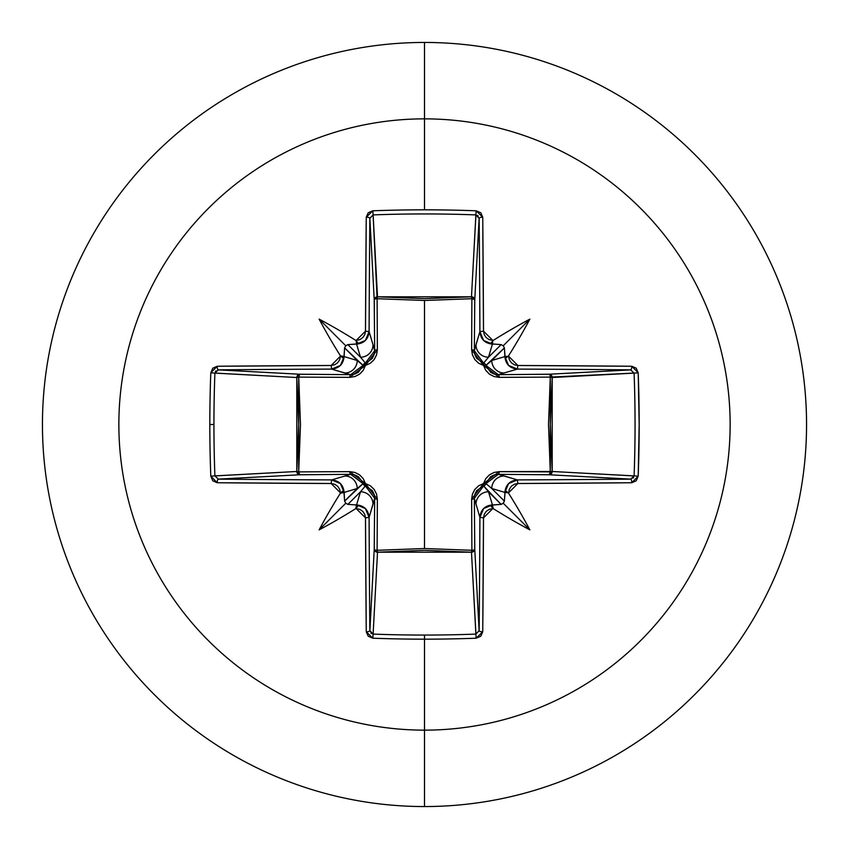 <?xml version="1.0" encoding="UTF-8"?>
<svg xmlns="http://www.w3.org/2000/svg" width="849" height="849" viewBox="0 0 849 849"><rect width="100%" height="100%" fill="white"/><g stroke="black" fill="none" stroke-linecap="round" stroke-linejoin="round"><path stroke-width="1.27" d="M218.108 369.867L299.761 374.229L350.711 374.664L331.63 369.103A606.473 15.876 180 0 0 218.342 369.856A3.29 1.114 -90.5 0 1 217.217 366.259L210.796 372.838A608.531 266.756 90 0 0 209.83 424.5L213.937 424.5A605.252 265.323 -90 0 1 214.903 373.114L210.796 372.838L212.781 368.201L217.217 366.259L331.131 365.494L334.644 364.773L337.647 362.767L339.664 359.764L340.396 356.219A610.473 53.211 -90 0 1 340.396 355.773A450.299 318.195 -132 0 1 319.107 319.107A450.299 318.195 42 0 1 355.773 340.396A610.473 53.211 -0 0 1 356.219 340.396L359.753 339.664L362.756 337.647L364.773 334.655L365.494 331.131L366.259 217.217L368.201 212.781L372.838 210.796A608.531 266.756 -0 0 1 424.5 209.83L424.5 118.86A305.64 305.64 0 0 1 730.14 424.5A305.64 305.64 0 0 1 424.5 730.14L424.5 806.55A382.05 382.05 0 0 0 806.55 424.5A382.05 382.05 0 0 0 424.5 42.45L424.5 118.86A305.64 305.64 0 0 0 118.86 424.5A305.64 305.64 0 0 0 424.5 730.14L424.5 635.063A605.252 265.323 180 0 1 373.114 634.097L372.838 638.204A608.531 266.756 -0 0 0 424.5 639.17A608.531 266.756 180 0 1 372.838 638.204L368.201 636.219L366.259 631.783L365.494 517.869L364.773 514.356L362.767 511.353L359.764 509.336L356.219 508.604A610.473 53.211 180 0 1 355.773 508.604A450.299 318.195 138 0 1 319.107 529.893A450.299 318.195 -48 0 1 340.396 493.227A610.473 53.211 -90 0 1 340.396 492.781L339.664 489.247L337.647 486.244L334.655 484.227L331.131 483.506L217.217 482.741L212.781 480.799L210.796 476.162A608.531 266.756 -90 0 1 209.83 424.5A608.531 266.756 -90 0 1 210.796 372.838L214.903 373.114A605.252 265.323 90 0 0 213.937 424.5A605.252 265.323 90 0 0 214.903 475.886L296.81 471.482L298.657 424.5L296.81 377.518L214.903 373.072M479.133 218.108L474.771 299.761L471.885 298.71L471.768 296.821L473.891 297.776L474.771 299.761L474.336 350.711L479.897 331.63A606.473 15.876 -90 0 0 479.144 218.342L474.771 299.761A3.29 2.95 3.1 0 0 471.482 296.81L475.886 214.903A605.252 265.323 180 0 0 373.114 214.903L377.115 298.71L377.518 296.81L424.5 298.657L471.482 296.81L475.928 214.903M634.097 373.072L550.29 377.115L552.19 377.518L550.343 424.5L552.19 471.482L634.097 475.886A605.252 265.323 -90 0 0 634.097 373.114L552.19 377.518A3.29 2.95 86.9 0 0 549.239 374.229L630.658 369.856A606.473 15.876 180 0 0 517.37 369.103L498.289 374.664L549.239 374.229L630.913 369.867M630.892 479.133L549.239 474.771L550.29 471.885L552.179 471.768L551.224 473.891L549.239 474.771L498.289 474.336L517.37 479.897A606.473 15.876 -0 0 0 630.658 479.144L549.239 474.771A3.29 2.95 93.1 0 0 552.19 471.482L634.097 475.928M369.867 630.892L374.229 549.239L374.664 498.289L369.103 517.37A606.473 15.876 90 0 0 369.856 630.658L374.229 549.239A3.29 1.061 -179.5 0 0 377.115 550.29L424.5 548.518L377.115 550.29L377.359 499.244L376.563 494.118L374.154 489.417L370.291 485.724L365.431 483.569L363.276 478.698L359.573 474.835L354.871 472.437L349.756 471.641L298.71 471.885L300.482 424.596L298.71 377.115L349.756 377.359L354.882 376.563L359.583 374.154L363.276 370.291L365.431 365.431L370.302 363.276L374.165 359.573L376.563 354.871L377.359 349.756L377.115 298.71L424.5 300.482L424.5 548.518L424.5 300.482L471.885 298.71L471.641 349.756L472.437 354.882L474.846 359.583L478.709 363.276L483.569 365.431L485.724 370.302L489.427 374.165L494.129 376.563L499.244 377.359L550.29 377.115L548.518 424.404L550.29 471.885L499.244 471.641L494.118 472.437L489.417 474.846L485.724 478.709L483.569 483.569L478.698 485.724L474.835 489.427L472.437 494.129L471.641 499.244L471.885 550.29L424.5 548.518L471.885 550.29L471.482 552.19L424.5 550.343L377.518 552.19L373.114 634.097A605.252 265.323 -0 0 0 424.5 635.063A605.252 265.323 -0 0 0 475.886 634.097L471.482 552.19A3.29 2.95 176.9 0 0 474.771 549.239L479.144 630.658A606.473 15.876 -90 0 0 479.897 517.37L474.336 498.289L474.771 549.239L479.133 630.913M424.5 42.45A382.05 382.05 0 0 1 806.55 424.5A382.05 382.05 0 0 1 424.5 806.55A382.05 382.05 0 0 1 42.45 424.5A382.05 382.05 0 0 1 424.5 42.45A382.05 382.05 0 0 0 42.45 424.5A382.05 382.05 0 0 0 424.5 806.55L424.5 730.14A305.64 305.64 0 0 0 730.14 424.5A305.64 305.64 0 0 0 424.5 118.86L424.5 209.83A608.531 266.756 -0 0 1 476.162 210.796L480.799 212.781L482.741 217.217L483.506 331.131L484.227 334.644L486.233 337.647L489.236 339.664L493.227 340.396A610.473 53.211 180 0 0 492.781 340.396A610.473 53.211 0 0 1 493.227 340.396A450.299 318.195 -42 0 1 529.893 319.107A450.299 318.195 132 0 1 508.604 355.773A610.473 53.211 90 0 1 508.604 356.219L509.336 359.753L511.353 362.756L514.345 364.773L517.869 365.494L631.783 366.259L636.219 368.201L638.204 372.838L639.17 424.5L638.204 476.162L636.219 480.799L631.783 482.741L517.869 483.506L514.356 484.227L511.353 486.233L509.336 489.236L508.604 492.781A610.473 53.211 90 0 1 508.604 493.227A450.299 318.195 48 0 1 529.893 529.893A450.299 318.195 -138 0 1 493.227 508.604A610.473 53.211 180 0 1 492.781 508.604L489.247 509.336L486.244 511.353L484.227 514.345L483.506 517.869L482.741 631.783L480.799 636.219L476.162 638.204A608.531 266.756 180 0 1 424.5 639.17L424.5 730.14A305.64 305.64 0 0 1 118.86 424.5A305.64 305.64 0 0 1 424.5 118.86L424.5 42.45M373.072 214.903L373.114 214.903A605.252 265.323 -0 0 1 475.886 214.903L476.162 210.796L475.886 214.903L479.144 218.342A3.29 1.114 -0.5 0 1 482.741 217.217A3.29 1.114 179.5 0 0 479.144 218.342A606.473 15.876 90 0 1 479.897 331.63L483.506 331.131L479.897 331.63C480.661 339.165 484.832 343.336 492.42 344.121L483.58 340.428L479.897 331.63L475.971 344.747A12.523 12.47 16.7 0 0 488.493 357.227L501.122 344.609L503.234 345.766L504.391 347.878L491.773 360.507L504.879 356.58A607.194 52.925 -90 0 0 504.868 355.391A607.194 52.925 90 0 1 504.879 356.58L504.391 347.878L485.936 365.399A3.29 3.258 45 0 0 483.601 363.064L488.493 357.227L492.42 344.121A607.194 52.925 0 0 1 493.609 344.132A607.194 52.925 180 0 0 492.42 344.121L488.493 357.227L501.122 344.609L492.505 343.972L492.781 340.396L483.506 331.131A609.752 15.961 -90 0 0 482.741 217.217L476.162 210.796A608.531 266.756 180 0 0 424.5 209.83A608.531 266.756 180 0 0 372.838 210.796L366.259 217.217A609.752 15.961 90 0 0 365.494 331.131L356.219 340.396L356.495 343.972L355.391 344.132A607.194 52.925 -0 0 1 356.58 344.121L356.58 344.121A607.194 52.925 180 0 0 355.391 344.132L347.878 344.609L360.507 357.227L356.58 344.121L360.507 357.227L365.399 363.064A3.29 3.258 -45 0 0 363.064 365.399L344.609 347.878L344.121 356.58A607.194 52.925 -90 0 1 344.132 355.391A607.194 52.925 90 0 0 344.121 356.58L357.227 360.507L344.609 347.878L345.766 345.766L347.878 344.609L360.507 357.227A12.523 12.47 -16.7 0 0 373.029 344.747L374.664 350.711L374.229 299.761L369.856 218.342A606.473 15.876 90 0 0 369.103 331.63L373.029 344.747L369.103 331.63L365.41 340.428L356.58 344.121C364.157 343.346 368.328 339.176 369.103 331.63A606.473 15.876 -90 0 1 369.856 218.342L369.867 218.087M504.868 493.609L504.879 492.42A607.194 52.925 90 0 1 504.868 493.609A607.194 52.925 -90 0 0 504.879 492.42L491.773 488.493L504.391 501.122L505.028 492.505L508.604 492.781L517.869 483.506L517.37 479.897L504.253 475.971A12.523 12.47 106.7 0 0 491.773 488.493L504.391 501.122L503.234 503.234L501.122 504.391L488.493 491.773L492.42 504.879L493.609 504.868A607.194 52.925 180 0 1 492.42 504.879A607.194 52.925 -0 0 0 493.609 504.868L501.122 504.391L483.601 485.936A3.29 3.258 135 0 0 485.936 483.601L491.773 488.493L504.879 492.42L508.572 483.58L517.37 479.897C509.835 480.661 505.664 484.832 504.879 492.42L506.344 491.284L508.604 493.227A610.473 53.211 -90 0 0 508.604 492.781L508.604 493.227A450.299 318.195 48 0 1 529.893 529.893L503.234 503.234L504.391 501.122L504.868 493.609M475.928 634.097L471.482 552.19L377.518 552.19L377.115 550.29L377.518 552.19L375.205 551.309L374.229 549.239A3.29 2.95 -176.9 0 0 377.518 552.19L373.114 634.097L369.856 630.658A606.473 15.876 -90 0 1 369.103 517.37C368.339 509.835 364.168 505.664 356.58 504.879L365.42 508.572L369.103 517.37L373.029 504.253A12.523 12.47 -163.3 0 0 360.507 491.773L347.878 504.391L345.766 503.234L344.609 501.122L357.227 488.493L344.121 492.42A607.194 52.925 90 0 0 344.132 493.609A607.194 52.925 -90 0 1 344.121 492.42L344.609 501.122L363.064 483.601A3.29 3.258 -135 0 0 365.399 485.936L360.507 491.773L356.58 504.879L360.507 491.773L347.878 504.391L355.391 504.868A607.194 52.925 -0 0 0 356.58 504.879L355.773 508.604A610.473 53.211 -0 0 0 356.219 508.604L365.494 517.869A609.752 15.961 90 0 0 366.259 631.783L372.838 638.204L373.072 634.097M214.903 475.928L296.81 471.482A3.29 2.95 -93.1 0 0 299.761 474.771L218.342 479.144A606.473 15.876 0 0 0 331.63 479.897L350.711 474.336L299.761 474.771L218.087 479.133M299.761 374.229A3.29 2.95 -86.9 0 0 296.81 377.518L214.903 373.114L218.342 369.856L299.761 374.229L298.71 377.115L298.71 471.885L349.756 471.641L365.431 483.569L377.359 499.244L377.115 550.29A3.29 1.061 0.5 0 1 374.229 549.239L374.664 498.289L374.112 494.32L372.308 490.595L365.399 485.936L360.507 491.773A12.523 12.47 16.7 0 1 373.029 504.253L374.664 498.289A3.29 0.976 -179.5 0 0 377.359 499.244A3.29 0.976 0.5 0 1 374.664 498.289L365.399 485.936A3.29 0.616 103.6 0 1 365.431 483.569L365.399 485.936L358.416 476.703L354.691 474.888L350.711 474.336L331.63 479.897L340.428 483.59L344.121 492.42L357.227 488.493A12.523 12.47 -106.7 0 0 344.747 475.971A12.523 12.47 73.3 0 1 357.227 488.493L363.064 483.601L365.431 483.569A3.29 0.616 -13.6 0 1 363.064 483.601L350.711 474.336A3.29 0.976 89.5 0 1 349.756 471.641A3.29 0.976 -90.5 0 0 350.711 474.336L299.761 474.771A3.29 1.061 89.5 0 1 298.71 471.885L299.761 474.771L297.691 473.795L296.81 471.482L298.71 471.885L296.81 471.482L296.81 377.518L298.71 377.115L296.81 377.518L297.691 375.205L299.761 374.229L350.711 374.664L354.68 374.112L358.405 372.308L363.064 365.399L357.227 360.507L344.121 356.58L340.428 365.42L331.63 369.103L344.747 373.029A12.523 12.47 -73.3 0 0 357.227 360.507A12.523 12.47 106.7 0 1 344.747 373.029L350.711 374.664A3.29 0.976 -89.5 0 0 349.756 377.359L298.71 377.115A3.29 1.061 90.5 0 1 299.761 374.229M215.338 371.66L215.996 370.811M371.66 633.662L370.811 633.004M633.662 477.34L633.004 478.189M477.34 215.338L478.189 215.996M377.518 296.81A3.29 2.95 -3.1 0 0 374.229 299.761L369.856 218.342L373.114 214.903L377.518 296.81L471.482 296.81L471.885 298.71A3.29 1.061 -179.5 0 1 474.771 299.761L474.336 350.711L474.888 354.68L476.692 358.405L483.601 363.064L488.493 357.227A12.523 12.47 -163.3 0 1 475.971 344.747L474.336 350.711L483.601 363.064A3.29 3.258 -135 0 1 485.936 365.399L490.584 372.297L494.309 374.112L498.289 374.664L517.37 369.103L508.572 365.41L504.879 356.58L491.773 360.507A12.523 12.47 73.3 0 0 504.253 373.029A12.523 12.47 -106.7 0 1 491.773 360.507L485.936 365.399L498.289 374.664L549.239 374.229L551.224 375.109L552.179 377.232L550.29 377.115L552.19 377.518L552.19 471.482A3.29 2.95 -86.9 0 1 552.179 471.768L550.29 471.885A3.29 1.061 -89.5 0 1 549.239 474.771L498.289 474.336L494.32 474.888L490.595 476.692L485.936 483.601L491.773 488.493A12.523 12.47 -73.3 0 1 504.253 475.971L498.289 474.336L485.936 483.601A3.29 3.258 -45 0 1 483.601 485.936L476.703 490.584L474.888 494.309L474.336 498.289L479.897 517.37L483.59 508.572L492.42 504.879L488.493 491.773A12.523 12.47 163.3 0 0 475.971 504.253A12.523 12.47 -16.7 0 1 488.493 491.773L483.601 485.936L474.336 498.289L474.771 549.239L473.795 551.309L471.482 552.19L471.885 550.29A3.29 1.061 179.5 0 0 474.771 549.239A3.29 1.061 -0.5 0 1 471.885 550.29L471.641 499.244A3.29 0.976 179.5 0 0 474.336 498.289A3.29 0.976 -0.5 0 1 471.641 499.244L483.569 483.569A3.29 0.616 -103.6 0 1 483.601 485.936A3.29 0.616 76.4 0 0 483.569 483.569A3.29 0.616 -166.4 0 0 485.936 483.601A3.29 0.616 13.6 0 1 483.569 483.569L499.244 471.641A3.29 0.976 -89.5 0 1 498.289 474.336A3.29 0.976 90.5 0 0 499.244 471.641L552.19 471.482L550.29 471.885L550.29 377.115A3.29 1.061 89.5 0 0 549.239 374.229A3.29 1.061 -90.5 0 1 550.29 377.115L499.244 377.359A3.29 0.976 89.5 0 0 498.289 374.664A3.29 0.976 -90.5 0 1 499.244 377.359L483.569 365.431A3.29 0.616 166.4 0 1 485.936 365.399A3.29 0.616 -13.6 0 0 483.569 365.431A3.29 0.616 103.6 0 0 483.601 363.064A3.29 0.616 -76.4 0 1 483.569 365.431L471.641 349.756A3.29 0.976 -179.5 0 1 474.336 350.711A3.29 0.976 0.5 0 0 471.641 349.756L471.885 298.71L424.5 300.482L377.115 298.71L377.359 349.756L365.431 365.431L349.756 377.359A3.29 0.976 90.5 0 1 350.711 374.664L363.064 365.399A3.29 0.616 -166.4 0 1 365.431 365.431L363.064 365.399L372.297 358.416L374.112 354.691L374.664 350.711L373.029 344.747A12.523 12.47 163.3 0 1 360.507 357.227L365.399 363.064L365.431 365.431A3.29 0.616 76.4 0 1 365.399 363.064L374.664 350.711A3.29 0.976 179.5 0 1 377.359 349.756A3.29 0.976 -0.5 0 0 374.664 350.711L374.229 299.761A3.29 1.061 179.5 0 1 377.115 298.71A3.29 1.061 -0.5 0 0 374.229 299.761L375.109 297.776L377.232 296.821L377.115 298.71L377.518 296.81M471.885 298.71L471.482 296.81A3.29 2.95 -176.9 0 1 471.768 296.821L471.885 298.71M517.37 479.897L517.869 483.506A609.752 15.961 -0 0 0 631.783 482.741A3.29 1.114 -90.5 0 0 630.658 479.144A606.473 15.876 180 0 1 517.37 479.897M638.204 476.162L634.097 475.886L630.658 479.144A3.29 1.114 89.5 0 1 631.783 482.741L638.204 476.162A608.531 266.756 -90 0 0 638.204 372.838L634.097 373.114A605.252 265.323 90 0 1 634.097 475.886L638.204 476.162M493.227 508.604L492.781 508.604A610.473 53.211 -0 0 0 493.227 508.604L492.42 504.879C484.843 505.654 480.672 509.825 479.897 517.37L483.506 517.869L492.781 508.604L491.284 506.344L492.505 505.028L501.122 504.391L503.234 503.234L529.893 529.893A450.299 318.195 -138 0 1 493.227 508.604M631.783 366.259A3.29 1.114 90.5 0 1 630.658 369.856L634.097 373.114L638.204 372.838L631.783 366.259A609.752 15.961 180 0 0 517.869 365.494L517.37 369.103A606.473 15.876 0 0 1 630.658 369.856A3.29 1.114 -89.5 0 0 631.783 366.259M483.506 517.869L479.897 517.37A606.473 15.876 90 0 1 479.144 630.658A3.29 1.114 0.5 0 0 482.741 631.783A609.752 15.961 -90 0 0 483.506 517.869M482.741 631.783A3.29 1.114 -179.5 0 1 479.144 630.658L475.886 634.097L476.162 638.204L482.741 631.783M517.869 365.494L508.604 356.219L504.879 356.58C505.654 364.157 509.825 368.328 517.37 369.103L517.869 365.494M424.5 635.063L424.5 639.17A608.531 266.756 -0 0 0 476.162 638.204L475.886 634.097A605.252 265.323 180 0 1 424.5 635.063M508.604 355.773L508.604 356.219A610.473 53.211 -90 0 0 508.604 355.773L506.344 357.716L505.028 356.495L504.391 347.878L503.234 345.766L529.893 319.107A450.299 318.195 132 0 1 508.604 355.773M369.856 630.658A3.29 1.114 179.5 0 1 366.259 631.783A3.29 1.114 -0.5 0 0 369.856 630.658M369.103 517.37L365.494 517.869L369.103 517.37M355.391 504.868L356.58 504.879A607.194 52.925 180 0 1 355.391 504.868L357.716 506.344L355.773 508.604A450.299 318.195 138 0 1 319.107 529.893A450.299 318.195 -48 0 1 340.396 493.227L340.396 492.781A610.473 53.211 90 0 0 340.396 493.227L344.121 492.42C343.346 484.843 339.176 480.672 331.63 479.897L331.131 483.506L340.396 492.781L342.656 491.284L343.972 492.505L344.609 501.122L345.766 503.234L319.107 529.893L345.766 503.234L347.878 504.391L355.391 504.868M372.838 210.796L373.114 214.903L372.838 210.796M366.259 217.217A3.29 1.114 0.5 0 1 369.856 218.342A3.29 1.114 -179.5 0 0 366.259 217.217M331.131 483.506L331.63 479.897A606.473 15.876 180 0 1 218.342 479.144A3.29 1.114 90.5 0 0 217.217 482.741A609.752 15.961 0 0 0 331.131 483.506M365.494 331.131L369.103 331.63L365.494 331.131M217.217 482.741A3.29 1.114 -89.5 0 1 218.342 479.144L214.903 475.886L210.796 476.162L217.217 482.741M213.937 424.5L209.83 424.5A608.531 266.756 90 0 0 210.796 476.162L214.903 475.886A605.252 265.323 -90 0 1 213.937 424.5M355.773 340.396L356.219 340.396A610.473 53.211 180 0 0 355.773 340.396L357.716 342.656L356.495 343.972L347.878 344.609L345.766 345.766L319.107 319.107A450.299 318.195 42 0 1 355.773 340.396M217.217 366.259A3.29 1.114 89.5 0 0 218.342 369.856A606.473 15.876 -0 0 1 331.63 369.103L331.131 365.494A609.752 15.961 180 0 0 217.217 366.259M340.693 356.219L340.396 355.773A610.473 53.211 90 0 0 340.396 356.219L331.131 365.494L331.63 369.103C339.165 368.339 343.336 364.168 344.121 356.58L340.396 355.773A450.299 318.195 -132 0 1 319.107 319.107L345.766 345.766L344.609 347.878L343.972 356.495L342.656 357.716L340.693 356.219M503.234 345.766L501.122 344.609L492.505 343.972L491.284 342.656L493.227 340.396A450.299 318.195 -42 0 1 529.893 319.107L503.234 345.766"/></g></svg>
